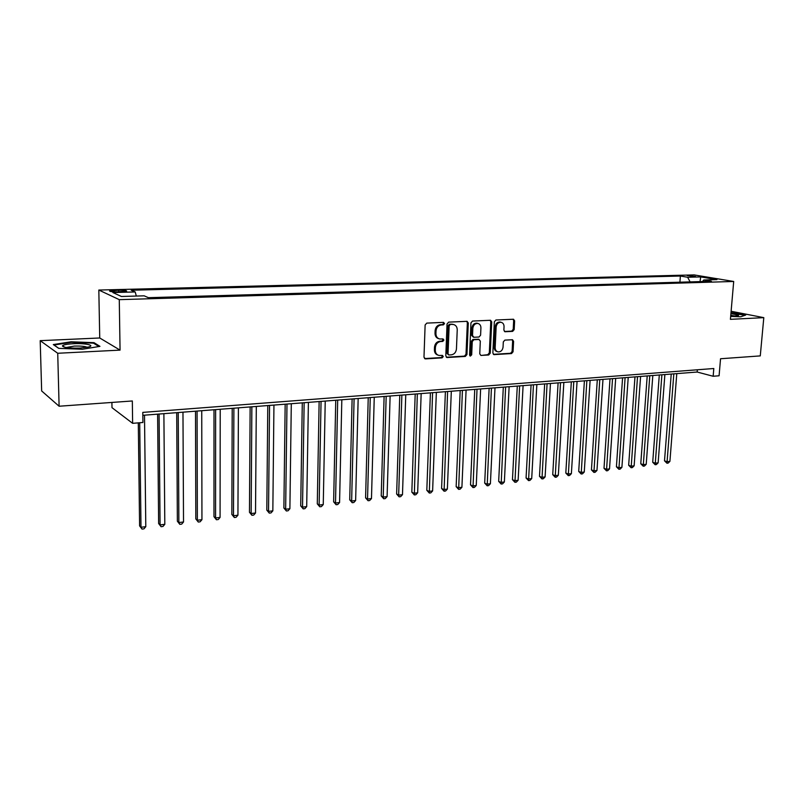 <?xml version="1.0" encoding="UTF-8"?>
<svg xmlns="http://www.w3.org/2000/svg" width="804" height="804" viewBox="0 0 804 804"><rect width="100%" height="100%" fill="white"/><g stroke="black" fill="none" stroke-linecap="round" stroke-linejoin="round"><path stroke-width="1.21" d="M444.532 323.57L443.496 322.364L426.773 323.118L425.125 324.987L423.979 357.207L425.487 358.896L442.12 357.86L443.255 356.564L442.441 355.408L439.064 355.468C436.622 354.825 435.366 353.056 435.296 350.152L435.396 347.489C435.828 344.022 437.567 342.032 440.612 341.529L442.753 341.409L443.898 340.112L443.054 338.936L439.768 338.986C437.275 338.353 435.999 336.554 435.919 333.6L436.019 330.916C436.451 327.439 438.2 325.449 441.245 324.967L443.396 324.866L444.532 323.57M438.753 338.685C436.331 338.012 435.085 336.223 435.014 333.318L435.115 330.645C435.547 327.168 437.286 325.178 440.331 324.695L442.481 324.595L443.617 323.298L443.285 322.374M424.542 358.584L441.215 357.559L442.351 356.252L442.059 355.398M438.009 355.127C435.657 354.433 434.451 352.675 434.391 349.851L434.492 347.187C434.924 343.73 436.662 341.74 439.708 341.238L441.848 341.127L442.984 339.821L442.672 338.936M687.249 275.581L695.52 276.506L687.249 275.581M512.65 331.379L514.188 329.59L514.63 320.886L513.495 319.238L495.897 320.012L494.329 321.821L492.852 353.006L493.968 354.624L511.535 353.569L513.063 351.78L513.595 341.348L512.49 339.72L504.852 340.112L503.304 341.921L503.053 347.127C502.53 350.343 500.892 351.941 498.148 351.911C496.199 351.408 495.214 349.961 495.174 347.579L496.148 327.067C496.651 323.871 498.259 322.273 500.972 322.273C502.992 322.766 504.007 324.233 504.048 326.685L503.877 330.102L505.012 331.74L512.65 331.379L511.676 331.117L513.223 329.318L513.655 320.635L513.093 319.238M57.727 353.268L120.057 350.122L99.736 337.981L40.2 340.665L57.727 353.268L59.104 406.231L132.328 400.975L132.63 423.326L142.921 422.492L142.8 412.392L713.811 368.513L713.148 376.262L719.088 375.78L720.545 358.745L760.272 355.901L763.8 317.65L731.117 311.269M120.057 350.122L119.273 299.651L733.7 281.47L730.414 319.339L763.8 317.65M468.29 323.007L467.094 321.329L448.672 322.133L447.044 323.982L445.798 355.881L446.954 357.529L465.345 356.423L466.943 354.594L468.29 323.007L467.355 322.746L466.752 321.319M472.551 321.057L490.561 320.273L491.726 321.942L490.259 353.167L488.701 354.986L480.882 355.428L479.757 353.81L480.32 341.117L478.903 339.459L473.847 339.73L472.26 341.559L471.687 354.825L470.36 356.092L469.566 354.946L470.953 322.886L472.551 321.057M59.104 406.231L41.657 390.955L40.2 340.665M117.625 291.862L126.59 291.249C127.062 290.556 124.419 290.204 118.66 290.214L109.666 290.827C109.163 291.52 111.816 291.862 117.625 291.862M119.273 299.651L98.822 290.043L694.063 274.908L733.7 281.47M679.913 282.194L680.395 276.033L131.213 290.224L135.213 291.952L136.308 296.053M680.395 276.033L687.641 277.259L700.706 276.918L716.947 279.621L703.781 279.993L711.399 281.279L148.428 297.681L144.167 295.832L121.404 296.475L112.861 292.545L135.213 291.952M111.907 402.442L111.997 407.668L132.63 423.326M99.736 337.981L98.822 290.043M142.831 415.306L697.168 372.031L713.148 376.262M697.359 369.77L697.168 372.031M703.781 279.993L702.455 281.541M690.103 281.892L687.641 277.259M700.706 276.918L700.033 281.611M82.39 349.258L99.947 346.353L94.008 342.665L71.064 341.79L53.315 344.574L58.692 348.353L82.39 349.258M730.675 316.404L740.735 316.786L745.71 315.047L731.007 312.585M71.074 342.343L71.064 341.79M94.018 343.499L94.008 342.665M446.341 357.237L464.421 356.122L466.008 354.293L467.355 322.746M450.28 324.545L449.145 325.841L448.039 353.81L448.853 354.966L451.305 354.845C454.3 354.323 456.019 352.353 456.451 348.926L457.235 329.881C457.164 326.906 455.878 325.107 453.376 324.494L449.356 324.283L448.22 325.57L449.145 325.841M448.602 354.886L447.124 353.509L448.22 325.57M453.416 324.494L452.521 324.444M449.356 324.283L451.607 324.173M481.174 355.448L487.757 354.685L489.314 352.876L490.772 321.68L490.179 320.263M478.541 339.278L472.913 339.449L471.325 341.278L470.752 354.524L471.687 354.825M469.827 355.77L470.752 354.524M480.923 327.891C480.872 325.429 479.827 323.942 477.777 323.429C474.983 323.429 473.345 325.047 472.842 328.283L472.521 335.61L473.958 337.278L479.013 337.017L480.591 335.188L480.923 327.891M477.586 323.379L476.832 323.168C474.048 323.168 472.4 324.776 471.908 328.022L472.842 328.283M473.375 337.177L471.586 335.328L471.908 328.022M504.43 331.479L511.676 331.117M500.711 322.193L500.018 322.012C497.304 322.012 495.696 323.61 495.194 326.806L496.148 327.067M497.354 351.67L497.194 351.619C495.244 351.117 494.259 349.67 494.229 347.298L495.194 326.806M493.365 354.343L510.57 353.278L512.108 351.489L512.63 341.067L512.108 339.72M138.298 422.864L139.594 525.886L140.991 527.273L145.795 526.68L144.499 415.176M139.695 422.753L140.991 527.273L142.047 529.092L139.594 525.886M145.795 526.68L143.956 528.851L142.047 529.092M73.375 343.72C66.822 344.092 63.174 344.826 62.421 345.931C63.506 347.609 69.365 348.323 79.978 348.072L88.621 346.996C95.565 345.308 85.013 343.077 73.375 343.72M87.184 347.318C85.164 346.303 80.832 345.901 74.199 346.102L66.129 347.529M58.803 348.353L54.049 345.016L71.244 342.313L93.485 343.157L98.892 346.524M730.695 316.072L738.263 315.771L738.585 315.078L730.916 313.63M730.967 312.947L744.996 315.299M735.379 316.103L730.766 315.319M157.614 414.16L158.629 523.525L160.076 524.891L164.81 524.308L163.885 413.668M159.071 414.04L160.076 524.891L161.081 526.7L158.629 523.525M164.81 524.308L162.971 526.459L161.081 526.7M176.709 412.663L177.372 521.203L178.87 522.55L183.523 521.977L182.97 412.181M178.227 412.542L178.87 522.55L179.825 524.349L177.372 521.203M183.523 521.977L181.684 524.118L179.825 524.349M195.503 411.196L195.814 518.922L197.362 520.248L201.945 519.675L201.744 410.713M197.07 411.075L197.362 520.248L198.276 522.037L195.814 518.922M201.945 519.675L200.106 521.806L198.276 522.037M213.995 409.749L213.975 516.67L215.572 517.977L220.075 517.414L220.216 409.266M215.623 409.628L215.572 517.977L216.437 519.756L213.975 516.67M220.075 517.414L218.246 519.535L216.437 519.756M232.205 408.331L231.853 514.449L233.492 515.746L237.934 515.193L238.406 407.849M233.884 408.201L233.492 515.746L234.326 517.515L231.853 514.449M237.934 515.193L236.095 517.294L234.326 517.515M250.134 406.935L249.461 512.269L251.149 513.545L255.521 513.002L256.305 406.452M251.863 406.794L251.149 513.545L251.933 515.304L249.461 512.269M255.521 513.002L253.682 515.083L251.933 515.304M267.782 405.558L266.807 510.118L268.536 511.384L272.837 510.841L273.943 405.075M269.561 405.417L268.536 511.384L269.28 513.123L266.807 510.118M272.837 510.841L270.998 512.912L269.28 513.123M285.169 404.201L283.882 507.997L285.651 509.244L289.892 508.721L291.299 403.719M286.988 404.06L285.651 509.244L286.365 510.982L283.882 507.997M289.892 508.721L288.063 510.771L286.365 510.982M302.284 402.864L300.716 505.917L302.525 507.143L306.696 506.62L308.394 402.382M304.143 402.714L302.525 507.143L303.198 508.872L300.716 505.917M306.696 506.62L304.867 508.661L303.198 508.872M319.138 401.548L317.289 503.857L319.138 505.073L323.258 504.56L325.228 401.065M321.047 401.397L319.138 505.073L319.781 506.791L317.289 503.857M323.258 504.56L321.419 506.59L319.781 506.791M335.75 400.251L333.63 501.837L335.509 503.033L339.569 502.53L341.821 399.779M337.69 400.101L335.509 503.033L336.112 504.741L333.63 501.837M339.569 502.53L337.73 504.54L336.112 504.741M352.112 398.975L349.72 499.837L351.639 501.023L355.639 500.52L358.162 398.503M354.092 398.814L351.639 501.023L352.212 502.721L349.72 499.837M355.639 500.52L353.81 502.52L352.212 502.721M368.232 397.709L365.589 497.867L367.539 499.043L371.478 498.55L374.252 397.246M370.252 397.558L367.539 499.043L368.081 500.731L365.589 497.867M371.478 498.55L369.649 500.54L368.081 500.731M384.111 396.472L381.227 495.927L383.206 497.083L387.096 496.601L390.121 396M386.181 396.312L383.206 497.083L383.719 498.771L381.227 495.927M387.096 496.601L385.267 498.58L383.719 498.771M399.769 395.246L396.633 494.018L398.653 495.163L402.482 494.681L405.759 394.784M401.869 395.086L398.653 495.163L399.126 496.842L396.633 494.018M402.482 494.681L400.653 496.651L399.126 496.842M415.196 394.04L411.829 492.138L413.879 493.264L417.658 492.792L421.165 393.578M417.326 393.88L414.321 494.932L411.829 492.138M417.658 492.792L415.829 494.741L414.321 494.932M430.411 392.854L426.813 490.279L428.894 491.395L432.612 490.932L436.351 392.392M432.572 392.694L429.306 493.053L426.813 490.279M432.612 490.932L430.793 492.872L429.306 493.053M445.396 391.689L441.587 488.45L443.697 489.546L447.366 489.093L451.325 391.226M447.597 391.518L444.079 491.204L441.587 488.45M447.366 489.093L445.547 491.023L444.079 491.204M460.179 390.533L456.149 486.641L458.29 487.726L461.908 487.284L466.079 390.071M462.411 390.362L458.642 489.375L456.149 486.641M461.908 487.284L460.089 489.194L458.642 489.375M474.752 389.397L470.521 484.862L472.682 485.938L476.249 485.495L480.631 388.935M477.013 389.216L473.013 487.576L470.521 484.862M476.249 485.495L474.44 487.395L473.013 487.576M489.133 388.272L484.691 483.103L486.882 484.169L490.4 483.727L494.983 387.819M491.415 388.091L487.184 485.797L484.691 483.103M490.4 483.727L488.591 485.616L487.184 485.797M503.304 387.166L498.671 481.375L500.882 482.42L504.359 481.988L509.133 386.714M505.615 386.985L501.153 484.038L498.671 481.375M504.359 481.988L502.54 483.867L501.153 484.038M517.284 386.071L512.46 479.656L514.701 480.702L518.128 480.269L523.092 385.618M519.625 385.89L514.942 482.31L512.46 479.656M518.128 480.269L516.319 482.139L514.942 482.31M531.072 384.995L526.067 477.978L528.328 479.003L531.705 478.581L536.861 384.543M533.444 384.814L528.55 480.611L526.067 477.978M531.705 478.581L529.896 480.44L528.55 480.611M544.67 383.94L539.484 476.31L541.775 477.325L545.102 476.913L550.449 383.488M547.072 383.749L541.976 478.923L539.484 476.31M545.102 476.913L543.303 478.752L541.976 478.923M558.097 382.885L552.73 474.672L555.041 475.677L558.328 475.264L563.845 382.443M560.509 382.704L555.212 477.264L552.73 474.672M558.328 475.264L556.529 477.094L555.212 477.264M571.332 381.86L565.805 473.043L568.137 474.038L571.383 473.636L577.061 381.408M573.775 381.669L568.287 475.626L565.805 473.043M571.383 473.636L569.584 475.455L568.287 475.626M584.397 380.835L578.709 471.445L581.051 472.43L584.257 472.028L590.106 380.392M586.86 380.644L581.181 474.008L578.709 471.445M584.257 472.028L582.468 473.847L581.181 474.008M597.292 379.83L591.442 469.868L593.814 470.842L596.97 470.451L602.98 379.387M599.774 379.639L593.915 472.41L591.442 469.868M596.97 470.451L595.181 472.249L593.915 472.41M610.015 378.835L604.005 468.31L606.397 469.275L609.522 468.883L615.683 378.393M612.527 378.644L606.487 470.832L604.005 468.31M609.522 468.883L607.734 470.672L606.487 470.832M622.577 377.85L616.417 466.772L618.829 467.727L621.904 467.345L628.226 377.418M625.1 377.659L618.889 469.275L616.417 466.772M621.904 467.345L620.125 469.124L618.889 469.275M634.979 376.885L628.668 465.255L631.1 466.199L634.135 465.817L640.597 376.443M637.522 376.684L631.14 467.737L628.668 465.255M634.135 465.817L632.356 467.586L631.14 467.737M647.21 375.93L640.768 463.757L643.21 464.682L646.215 464.31L652.818 375.498M649.783 375.729L643.23 466.219L640.768 463.757M646.215 464.31L644.436 466.069L643.23 466.219M659.3 374.986L652.707 462.27L655.17 463.194L658.134 462.823L664.878 374.553M661.883 374.785L655.18 464.722L652.707 462.27M658.134 462.823L656.365 464.571L655.18 464.722M671.229 374.061L664.506 460.813L666.978 461.727L669.913 461.355L676.787 373.619M673.822 373.85L666.968 463.245L664.506 460.813M669.913 461.355L668.144 463.094L666.968 463.245M114.248 291.842L114.218 290.324M118.68 291.832L118.66 290.214M440.331 324.695L441.245 324.967M435.115 330.645L436.019 330.916M435.014 333.318L435.919 333.6M441.848 341.127L442.753 341.409M439.708 341.238L440.612 341.529M434.492 347.187L435.396 347.489M434.391 349.851L435.296 350.152M441.215 357.559L442.12 357.86M424.592 358.584L425.487 358.896M442.481 324.595L443.396 324.866M466.008 354.293L466.943 354.594M464.421 356.122L465.345 356.423M446.361 357.237L447.275 357.549M447.124 353.509L448.039 353.81M490.772 321.68L491.726 321.942M489.314 352.876L490.259 353.167M487.757 354.685L488.701 354.986M477.958 339.177L478.903 339.459M472.913 339.449L473.847 339.73M471.325 341.278L472.26 341.559M471.586 335.328L472.521 335.61M504.52 331.549L505.264 331.75M494.229 347.298L495.174 347.579M512.63 341.067L513.595 341.348M512.108 351.489L513.063 351.78M510.57 353.278L511.535 353.569M493.415 354.383L494.249 354.644M513.655 320.635L514.63 320.886M513.223 329.318L514.188 329.59M452.461 324.223L453.376 324.494M478.239 339.187L479.174 339.469M476.832 323.168L477.777 323.429M500.018 322.012L500.972 322.273M65.054 347.328L62.421 345.931"/></g></svg>

